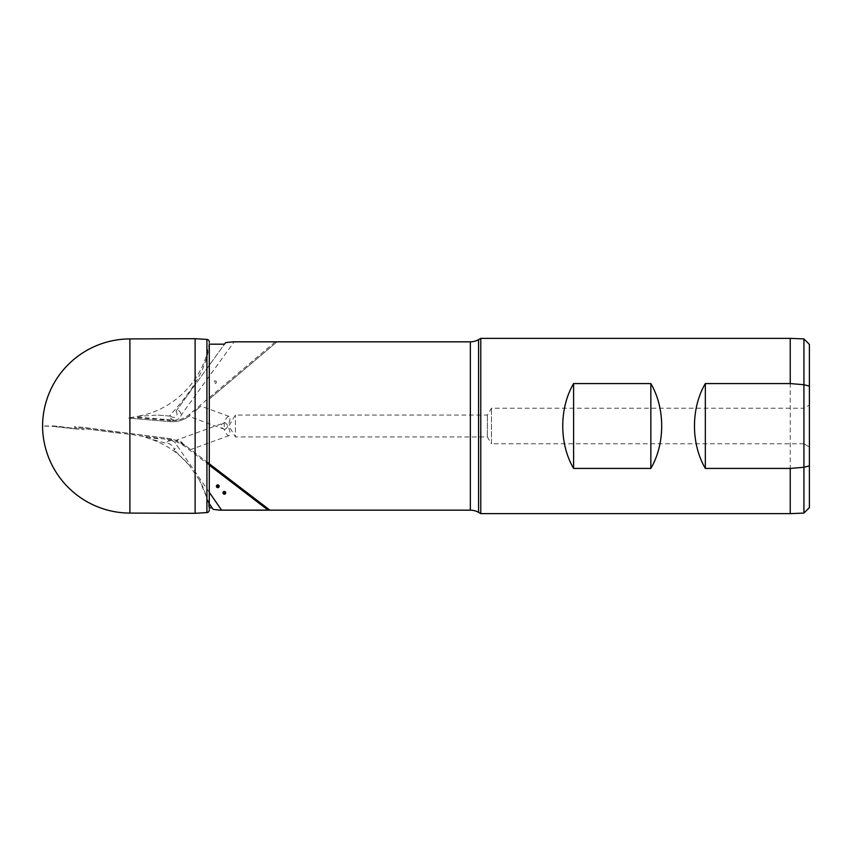 <?xml version="1.0" encoding="UTF-8"?>
<svg xmlns="http://www.w3.org/2000/svg" width="852" height="852" viewBox="0 0 852 852"><rect width="100%" height="100%" fill="white"/><g stroke="black" fill="none" stroke-linecap="round" stroke-linejoin="round"><path stroke-width="0.64" stroke-dasharray="4.26 3.19" d="M56.083 426.096L56.083 426.799L77.99 429.152L56.083 426.479L45.06 426.075A2.141 2.141 0 0 0 42.6 428.183L42.6 423.817A2.141 2.141 0 0 0 45.06 425.925L56.083 426.096L84.082 429.674L50.449 425.574M209.294 503.692L199.475 480.134A87.596 87.596 0 0 1 209.272 509.698L209.294 463.797L185.864 445.884C191.828 450.442 191.828 450.442 185.864 445.884C191.828 450.442 191.828 450.442 185.864 445.884L206.919 461.986M209.294 344.293L209.272 344.655C206.184 372.814 187.653 395.413 169.484 416.064L157.812 415.084L136.703 416.404L131.911 417.363L131.911 418.407L128.588 418.13L170.166 421.623L131.911 418.407M213.234 509.4L208.463 502.478L209.294 507.856L209.272 342.302L209.272 399.077L276.921 341.908L234.14 341.865L181.252 414.988A6.869 6.869 0 0 1 174 420.164L170.986 419.919A11.928 11.928 0 0 1 170.581 419.887L135.308 416.916M224.364 422.73A6.848 2.343 70 0 1 229.177 429.163A6.848 2.343 70 0 1 229.039 435.606A6.848 2.343 70 0 1 224.246 429.216L224.182 429.184C219.773 427.065 219.773 424.935 224.182 422.816L224.246 422.784A6.848 2.343 70 0 1 224.364 422.73L175.874 440.377L167.514 438.322L78.586 426.895C76.968 426.554 71.674 426.65 75.764 427.512L131.911 434.584L160.9 439.259M209.294 492.328L176.833 445.287A7.21 7.21 0 0 0 170.954 440.548L168.952 440.292A11.928 11.928 0 0 0 168.547 440.228M170.954 440.548L168.366 441.048L166.097 442.699C171.114 443.945 173.84 446.416 174.287 450.101L176.833 445.287M165 442.987L148.11 438.258A87.596 87.596 0 0 1 189.016 464.99L174.287 450.101M148.11 438.258L145.596 437.257M232.82 341.833L234.14 341.865M215.045 380.812A1.374 1.374 0 0 1 216.408 382.186A1.374 1.374 0 0 1 215.045 383.549A1.374 1.374 0 0 1 213.671 382.186A1.374 1.374 0 0 1 215.045 380.812M172.455 421.719A27.381 27.381 0 0 0 190.124 415.243C188.356 416.66 188.356 416.66 190.124 415.243C188.356 416.66 188.356 416.66 190.124 415.243C185.15 419.44 179.25 421.602 172.455 421.719L170.166 421.623A27.381 27.381 0 0 0 172.455 421.719A27.381 27.381 0 0 1 170.166 421.623L170.251 420.526L132.209 417.331M215.045 382.452L215.045 381.909L215.045 382.452M174 420.164C170.869 418.875 169.441 417.512 169.708 416.085L170.624 416.159C172.871 417.725 174.585 417.874 175.778 416.596C177.333 415.552 177.418 413.752 176.013 411.207L176.95 409.918C179.314 410.462 180.741 412.155 181.252 414.988M169.708 416.085L157.812 415.084M170.986 419.919L163.882 419.322M176.013 411.207L224.502 344.176M225.631 342.621L176.95 409.918M209.272 509.698L209.294 507.856M207.963 501.753L208.463 502.478M809.4 344.389L809.4 507.611M803.926 338.915L803.926 513.085M790.23 338.361L790.23 513.639M480.773 338.361L480.773 513.639M809.4 405.041L809.4 446.959L809.4 405.041L803.926 408.204L803.926 443.796L809.4 446.959M803.926 443.796L491.466 443.796L491.466 408.204L491.466 443.796L487.355 436.959L235.408 436.959L235.408 415.041L235.408 436.959L228.826 426L235.408 415.041L487.355 415.041L491.466 408.204L803.926 408.204L803.926 443.796M487.355 415.041L487.355 436.959L487.355 415.041M209.272 463.776L269.839 510.092M85.434 427.661L167.514 438.322A38.34 38.34 0 0 1 185.864 445.884L175.874 440.377C178.451 439.707 180.848 440.889 183.042 443.924M229.177 422.837A6.848 2.343 110 0 0 229.039 416.394A6.848 2.343 110 0 0 224.246 422.784L224.246 429.216A6.848 2.343 110 0 0 224.364 429.27A6.848 2.343 110 0 0 229.177 422.837M194.118 411.878L200.848 406.191L194.118 411.878M229.039 416.394L200.891 406.148L195.609 410.611M199.475 480.134L189.016 464.99M169.484 416.064L170.624 416.159M209.294 399.055L276.921 341.908M128.588 418.13L131.911 417.363M195.119 338.691L195.119 513.309M209.294 465.181L185.203 446.757A37.243 37.243 0 0 0 167.375 439.408L139.483 435.787M470.357 341.833L470.357 510.167M478.579 339.628L478.579 512.371M275.26 341.865L189.421 414.413A26.295 26.295 0 0 1 170.251 420.526M189.421 414.413L190.124 415.243M167.375 439.408L167.514 438.322A38.34 38.34 0 0 1 185.864 445.884L185.203 446.757M119.727 433.221L75.764 427.512M206.919 339.415L206.919 512.584M131.911 434.584L131.911 433.7M129.887 338.915L129.887 513.085M229.039 435.606L190.678 449.568M224.364 429.27L188.782 416.319M209.272 342.302C204.565 379.342 173.638 410.93 136.703 416.404"/><path stroke-width="1.28" d="M42.6 428.183L42.6 423.817A87.639 87.639 0 0 1 129.887 338.915L195.119 338.691L195.119 513.309L129.887 513.085A87.639 87.639 0 0 1 42.6 428.183M209.272 342.302A2.535 2.535 0 0 0 206.919 339.415L195.119 338.691M209.272 509.698A2.535 2.535 0 0 1 206.919 512.584L195.119 513.309M209.294 503.692L213.234 509.4L220.199 510.167L470.357 510.167L470.357 341.833L232.82 341.833L225.631 342.621L224.502 344.176L209.294 344.176L209.294 463.797L206.919 461.986M209.294 507.739L209.294 463.797L269.839 510.092L221.584 510.124L209.294 492.328M220.199 510.167L221.584 510.124M217.782 487.621A1.374 1.374 0 0 0 219.156 486.247A1.374 1.374 0 0 0 217.782 484.884A1.374 1.374 0 0 0 216.408 486.247A1.374 1.374 0 0 0 217.782 487.621M224.353 494.192A1.374 1.374 0 0 0 225.727 492.818A1.374 1.374 0 0 0 224.353 491.455A1.374 1.374 0 0 0 222.99 492.818A1.374 1.374 0 0 0 224.353 494.192M224.353 492.552L224.353 493.095L224.353 492.552M217.782 485.97L217.782 486.524L217.782 485.97M212.169 507.856L209.294 507.856M470.357 510.167A16.433 16.433 0 0 1 478.579 512.371L480.773 513.639L480.773 338.361L478.579 339.628A16.433 16.433 0 0 1 470.357 341.833M573.609 383.57L650.832 383.57C665.306 408.172 665.306 443.828 650.832 468.43L573.609 468.43C559.136 443.828 559.136 408.172 573.609 383.57L573.609 468.43M790.23 383.57L803.926 384.721L809.4 386.126L809.4 507.611L803.926 513.085L790.23 513.639L790.23 468.43L705.339 468.43C690.865 443.828 690.865 408.172 705.339 383.57L790.23 383.57L790.23 338.361L480.773 338.361M790.23 513.639L480.773 513.639M803.926 513.085L803.926 338.915L790.23 338.361M809.4 386.126L809.4 344.389L803.926 338.915M809.4 465.874L803.926 467.279L790.23 468.43M705.339 383.57L705.339 468.43M650.832 383.57L650.832 468.43M129.887 513.085L129.887 338.915M206.919 512.584L206.919 339.415M268.092 510.124L209.294 465.181M478.579 512.371L478.579 339.628"/></g></svg>
